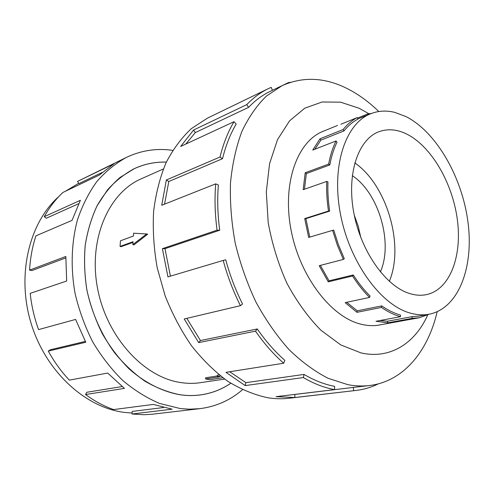 <?xml version="1.0" encoding="UTF-8"?>
<svg xmlns="http://www.w3.org/2000/svg" width="494" height="494" viewBox="0 0 494 494"><rect width="100%" height="100%" fill="white"/><g stroke="black" fill="none" stroke-linecap="round" stroke-linejoin="round"><path stroke-width="0.74" d="M166.33 162.125C155.314 161.791 144.705 163.94 134.516 168.584C124.599 173.802 115.596 180.909 107.501 189.894L97.164 205.671C91.532 217.681 87.562 230.84 85.24 245.154C83.961 259.9 84.53 274.936 86.944 290.256C91.859 313.085 101.412 334.642 114.54 352.71C123.858 364.035 134.035 373.557 145.069 381.269C156.388 387.821 167.867 392.279 179.507 394.65C186.676 395.737 193.673 395.818 200.496 394.904C211.586 393.341 221.683 389.457 230.797 383.245M163.366 168.973L141.235 178.816C108.797 192.722 88.327 238.843 97.404 287.594C106.259 336.365 143.186 376.866 180.112 382.455C187.146 383.591 193.994 383.659 200.663 382.659L224.616 379.071M360.793 237.521L358.224 226.141L354.272 215.162M380.349 271.916C393.397 243.128 378.756 192.913 352.284 175.642M406.247 133.831C431.052 145.835 452.411 182.589 457.321 219.392C462.341 256.176 449.972 289.669 426.402 294.64C421.215 295.696 415.744 295.363 410.001 293.646C386.042 286.699 360.978 251.693 353.79 212.723C346.455 173.74 358.23 139.283 378.91 131.731C387.574 128.576 396.688 129.274 406.247 133.831M354.785 162.884C386.956 184.984 404.574 245.407 389.321 281.333M410.458 313.153C416.967 314.962 423.173 315.326 429.07 314.24C458.611 308.509 473.913 267.248 468.003 222.288C462.223 177.272 436.449 131.966 405.84 116.51L394.694 112.36C386.265 110.292 378.243 110.761 370.624 113.774C345.485 123.438 331.097 166.157 340.52 214.439C349.758 262.715 381.133 305.348 410.458 313.153M379.954 320.526L387.562 321.205L387.765 322.829L376.002 321.267L400.504 316.691C394.181 314.944 387.833 311.856 381.454 307.422L381.739 305.891L357.261 310.819L356.971 312.319L345.152 302.631L369.58 297.425C363.467 291.349 357.786 284.211 352.537 276.004L353.309 274.967L329.035 280.808L328.251 281.833L319.204 265.704L343.361 259.418L337.365 245.222L332.604 230.365L333.722 230.093L338.409 244.703L344.299 258.652L343.361 259.418M429.07 314.24L419.116 316.067L412.027 316.691L387.562 321.205M428.996 314.252L419.313 317.735L412.243 318.352L387.765 322.829M324.694 130.682L323.181 131.262C297.357 141.29 282.117 183.046 290.978 229.611C299.648 276.183 330.9 316.938 360.756 324.144C367.332 325.805 373.637 326.083 379.658 324.984L381.245 324.663M378.793 111.52C368.777 101.77 358.15 94.082 346.924 88.445C324.632 77.317 303.032 76.385 282.123 85.641L266.396 96.095C256.794 105.481 248.612 117.288 241.856 131.509C236.089 146.984 232.297 164.156 230.476 183.039C229.889 202.608 231.482 222.689 235.255 243.283C240.251 263.771 247.154 283.383 255.966 302.118C265.716 319.958 276.696 335.741 288.904 349.474C301.575 361.775 314.622 371.371 328.035 378.262L347.881 384.684C355.359 386.086 362.577 386.37 369.549 385.524C403.407 381.473 427.977 351.358 437.165 311.745M368.882 113.743L359.15 108.26L340.533 102.159L322.094 101.999L304.779 108.186L289.595 120.814L277.548 139.567L269.557 163.687L266.309 191.913L268.193 222.572C271.99 243.622 278.227 263.845 286.909 283.241C296.777 301.544 308.095 317.197 320.865 330.196L340.774 344.929L360.972 352.895C389.994 359.546 414.923 343.423 427.613 315.203M268.285 88.667L207.375 118.177L191.314 128.662C181.465 137.882 173.017 149.293 165.972 162.903C159.902 177.63 155.777 193.858 153.597 211.593C152.64 229.92 153.844 248.643 157.209 267.773L165.132 295.801C172.289 313.9 181.088 330.56 191.53 345.788C202.719 359.891 214.791 371.71 227.74 381.251C240.949 389.334 254.2 394.811 267.501 397.695C274.88 398.886 282.062 399.072 289.027 398.257L356.248 390.408L295.011 397.509L276.023 396.67L334.605 389.618C324.28 387.741 313.857 383.715 303.341 377.552L245.185 385.592L225.993 372.34L283.717 363.22C273.583 354.334 264.185 343.639 255.509 331.147L198.662 342.614L184.213 318.97L240.442 305.669C233.248 291.367 227.499 276.288 223.202 260.431L167.948 276.887L162.384 248.661L217.076 230.173C214.939 214.18 214.482 198.742 215.705 183.861L161.723 205.282L166.348 179.995L220.003 157.018C223.307 143.655 227.975 131.879 234.002 121.691L180.681 146.446L193.549 130.046L246.765 104.623C253.342 97.738 260.511 92.421 268.285 88.667L271.181 87.352L272.46 90.285L288.521 82.566L290.441 82.331M246.765 104.623L248.618 107.334C255.163 100.443 262.32 95.144 270.076 91.427L282.123 85.641M248.618 107.334L195.346 132.553L185.818 144.057M220.003 157.018L222.535 158.691C225.746 145.613 230.29 134.078 236.169 124.08L234.002 121.691M222.535 158.691L168.812 181.514L164.545 204.164M217.076 230.173L219.737 230.235C217.638 214.6 217.181 199.508 218.367 184.96L215.705 183.861M219.737 230.235L164.996 248.673L170.411 276.158M240.442 305.669L242.566 304.032C235.545 290.046 229.932 275.306 225.727 259.813L223.202 260.431M186.825 318.352L200.441 340.539L198.662 342.614M283.717 363.22L284.84 360.361C274.936 351.648 265.753 341.175 257.281 328.948L200.441 340.539M229.722 371.754L245.907 382.659L245.185 385.592M334.605 389.618L334.611 386.327C324.502 384.449 314.308 380.485 304.02 374.421L245.907 382.659M132.102 413.052L124.358 412.391C85.388 407.587 45.763 371.636 31.11 323.409C16.358 275.22 29.09 222.819 58.73 196.637M242.511 389.723C230.278 400.27 216.057 406.581 199.848 408.668L189.455 409.199L180.353 408.575L159.568 403.431C146.718 397.966 134.405 390.272 122.617 380.349C111.354 369.24 101.394 356.421 92.718 341.885C84.98 326.59 79.108 310.498 75.1 293.603C70.519 268.075 71.389 242.696 77.404 220.04C82.294 205.547 88.79 192.685 96.91 181.459C105.784 171.338 115.67 163.292 126.569 157.32C141.364 150.367 156.746 148.052 172.727 150.367M65.77 257.905L31.999 270.545L29.578 270.113L65.826 256.466L66.671 281.018L30.19 293.356C31.511 305.718 34.296 317.803 38.551 329.609L75.601 319.42L85.795 342.243L48.282 351.111C54.26 361.929 61.281 371.599 69.345 380.127L107.692 373.063L124.445 388.389L85.561 394.533C94.558 401.159 103.907 406.173 113.608 409.575L153.27 404.419L172.116 409.18L132.04 414.003L143.915 414.732L152.634 414.182L199.848 408.668M230.822 383.264C221.701 389.476 211.593 393.366 200.496 394.928C193.673 395.848 186.676 395.762 179.507 394.681C162.075 391.452 144.649 382.652 128.965 368.746C118.912 358.613 110.045 346.967 102.369 333.802C95.533 319.982 90.39 305.465 86.919 290.262C84.505 274.942 83.937 259.9 85.215 245.148C87.537 230.834 91.507 217.669 97.139 205.658C103.604 194.513 111.261 185.096 120.116 177.408L134.498 168.559C144.699 163.915 155.314 161.76 166.342 162.1M132.04 414.003L132.207 411.422L163.526 407.538M102.128 172.468L78.824 183.644L77.539 181.415L114.089 163.73L99.257 175.092L62.917 192.456C55.686 199.218 49.468 207.295 44.262 216.681L80.386 200.305L72.031 220.386L35.932 235.842C32.376 246.605 30.258 258.029 29.578 270.113M126.569 157.32L77.539 181.415M78.657 203.707L46.3 218.237L44.262 216.681M48.282 351.111L50.295 349.764L85.357 341.422M85.561 394.533L86.734 392.279L122.129 386.574M65.239 191.345L78.651 183.342M304.02 374.421L303.341 377.552M257.281 328.948L255.509 331.147M164.996 248.673L162.384 248.661M168.812 181.514L166.348 179.995M195.346 132.553L193.549 130.046M288.521 82.566L288.638 82.936M369.549 385.524L353.29 387.413L353.685 390.661M353.29 387.413L294.683 394.465L295.011 397.509M293.868 394.521L294.683 394.465M378.342 383.844C371.451 387.277 364.084 389.463 356.248 390.408M412.243 318.352L412.027 316.691M381.739 305.891C388.006 310.257 394.249 313.301 400.473 315.03L400.504 316.691M353.309 274.967C358.465 283.037 364.053 290.058 370.062 296.042L369.58 297.425M326.744 181.422L327.954 181.977C327.584 191.363 328.158 201.077 329.683 211.105L328.498 211.043C326.942 200.842 326.361 190.968 326.744 181.422L303.18 189.69L305.206 172.752L328.64 164.101C330.251 155.437 332.703 147.725 336 140.969L337.025 142.179C333.79 148.83 331.388 156.419 329.807 164.94L328.64 164.101M357.292 117.566L357.946 119.11C352.79 121.808 348.147 125.748 344.015 130.922L343.12 129.539C347.319 124.29 352.043 120.301 357.292 117.566L340.879 124.253M367.956 114.855L367.678 113.953L371.507 113.429M336 140.969L312.751 150.071L319.97 138.82L343.12 129.539M332.604 230.365L308.664 237.429L304.705 218.601L328.498 211.043M352.537 276.004L328.251 281.833M381.454 307.422L356.971 312.319M357.514 118.091L367.678 113.953M346.714 302.297L357.261 310.819M320.365 265.402L329.035 280.808M329.683 211.105L305.891 218.651L309.775 237.101M305.891 218.651L304.705 218.601M329.807 164.94L306.366 173.567L304.44 189.245M306.366 173.567L305.206 172.752M344.015 130.922L320.859 140.16L314.802 149.268M320.859 140.16L319.97 138.82M220.738 376.162L217.323 376.428L217.372 375.131L219.274 375.008M217.323 376.428L219.503 376.811L205.584 378.947L205.634 377.78L217.341 375.959M205.584 378.947L209.894 379.688L222.788 377.731M132.979 242.4L121.079 246.691L120.061 246.42L120.462 240.819L133.411 236.033L133.602 233.199L146.669 233.965L132.83 244.586L133.028 241.727L120.061 246.42M146.669 233.965L147.669 234.249L133.948 244.888L132.83 244.586M132.744 169.405L134.516 168.584M378.058 325.243L419.313 317.735M321.693 131.904L337.513 125.451M357.878 118.943L370.624 113.774M198.557 395.163L200.496 394.904"/></g></svg>
